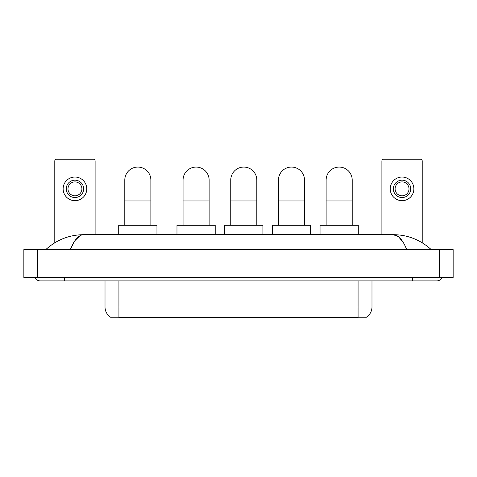 <?xml version="1.0" encoding="UTF-8"?>
<svg xmlns="http://www.w3.org/2000/svg" width="477" height="477" viewBox="0 0 477 477"><rect width="100%" height="100%" fill="white"/><g stroke="black" fill="none" stroke-linecap="round" stroke-linejoin="round"><path stroke-width="0.72" d="M366.074 317.414L366.074 317.754L110.926 317.754L110.926 317.414M111.028 317.473A12.163 12.163 0 0 1 105.018 306.979L118.922 306.979L118.922 317.473L358.078 317.473L358.078 306.979L371.982 306.979L371.982 280.911M105.018 306.979L105.018 280.911M365.972 317.473A12.163 12.163 0 0 0 371.982 306.979M95.108 234.678L95.108 160.982A1.735 1.735 0 0 0 93.373 159.246L56.524 159.246A1.735 1.735 0 0 0 54.789 160.982L54.789 242.775M74.949 180.169A8.687 8.687 0 0 0 66.261 188.862A8.687 8.687 0 0 0 74.949 197.55A8.687 8.687 0 0 0 83.642 188.862A8.687 8.687 0 0 0 74.949 180.169M74.949 181.91A6.952 6.952 0 0 0 67.996 188.862A6.952 6.952 0 0 0 74.949 195.814A6.952 6.952 0 0 0 81.901 188.862A6.952 6.952 0 0 0 74.949 181.91M74.949 200.68A11.818 11.818 0 0 0 86.766 188.862A11.818 11.818 0 0 0 74.949 177.045A11.818 11.818 0 0 0 63.131 188.862A11.818 11.818 0 0 0 74.949 200.68M124.795 225.293L124.795 180.103A13.034 13.034 0 0 1 137.829 167.063A13.034 13.034 0 0 1 150.869 180.103A13.034 13.034 0 0 0 137.829 167.063M150.869 225.293L150.869 180.103M156.951 234.678L156.951 225.293L118.713 225.293L118.713 234.678M183.055 225.293L183.055 180.103A13.034 13.034 0 0 1 196.089 167.063A13.034 13.034 0 0 1 209.129 180.103A13.034 13.034 0 0 0 196.089 167.063M209.129 225.293L209.129 180.103M215.21 234.678L215.21 225.293L176.973 225.293L176.973 234.678M230.749 225.293L230.749 180.103A13.034 13.034 0 0 1 243.783 167.063A13.034 13.034 0 0 1 256.817 180.103A13.034 13.034 0 0 0 243.783 167.063M256.817 225.293L256.817 180.103M262.905 234.678L262.905 225.293L224.667 225.293L224.667 234.678M278.443 225.293L278.443 180.103A13.034 13.034 0 0 1 291.477 167.063A13.034 13.034 0 0 1 304.511 180.103A13.034 13.034 0 0 0 291.477 167.063M304.511 225.293L304.511 180.103M310.593 234.678L310.593 225.293L272.355 225.293L272.355 234.678M326.131 225.293L326.131 180.103A13.034 13.034 0 0 1 339.171 167.063A13.034 13.034 0 0 1 352.205 180.103A13.034 13.034 0 0 0 339.171 167.063M352.205 225.293L352.205 180.103M358.287 234.678L358.287 225.293L320.049 225.293L320.049 234.678M422.211 242.775L422.211 160.982A1.735 1.735 0 0 0 420.476 159.246L383.627 159.246A1.735 1.735 0 0 0 381.892 160.982L381.892 234.678M402.051 180.169A8.687 8.687 0 0 0 393.358 188.862A8.687 8.687 0 0 0 402.051 197.55A8.687 8.687 0 0 0 410.739 188.862A8.687 8.687 0 0 0 402.051 180.169M402.051 181.91A6.952 6.952 0 0 0 395.099 188.862A6.952 6.952 0 0 0 402.051 195.814A6.952 6.952 0 0 0 409.004 188.862A6.952 6.952 0 0 0 402.051 181.91M402.051 200.68A11.818 11.818 0 0 0 413.869 188.862A11.818 11.818 0 0 0 402.051 177.045A11.818 11.818 0 0 0 390.234 188.862A11.818 11.818 0 0 0 402.051 200.68M64.52 277.435L64.52 280.911L436.813 280.911A5.563 5.563 0 0 0 441.97 277.435A5.563 5.563 0 0 1 436.813 280.911A5.563 5.563 0 0 0 441.97 277.435A5.563 5.563 0 0 1 436.813 280.911M35.03 277.435A5.563 5.563 0 0 0 40.187 280.911A5.563 5.563 0 0 1 35.03 277.435A5.563 5.563 0 0 0 40.187 280.911L64.52 280.911M406.75 249.626C402.761 239.806 398.283 234.827 393.31 234.678L83.69 234.678C78.717 234.827 74.239 239.806 70.25 249.626L74.931 240.635L80.076 235.656M37.755 249.626L453.15 249.626L453.15 277.435L23.85 277.435L23.85 249.626L37.755 249.626L37.755 277.435M453.15 249.626L453.15 277.435M430.069 248.553L431.25 249.626C420.309 239.77 407.662 234.785 393.31 234.678L398.605 236.795L403.566 242.984M46.931 248.553L45.75 249.626C56.638 239.794 69.284 234.809 83.69 234.678M356.689 317.754L356.689 317.414M120.311 317.754L120.311 317.414M118.922 280.911L118.922 306.979L358.078 306.979L358.078 280.911M124.795 200.96L150.869 200.96M183.055 200.96L209.129 200.96M230.749 200.96L256.817 200.96M278.443 200.96L304.511 200.96M326.131 200.96L352.205 200.96M412.48 277.435L412.48 280.911M439.245 249.626L439.245 277.435"/></g></svg>
